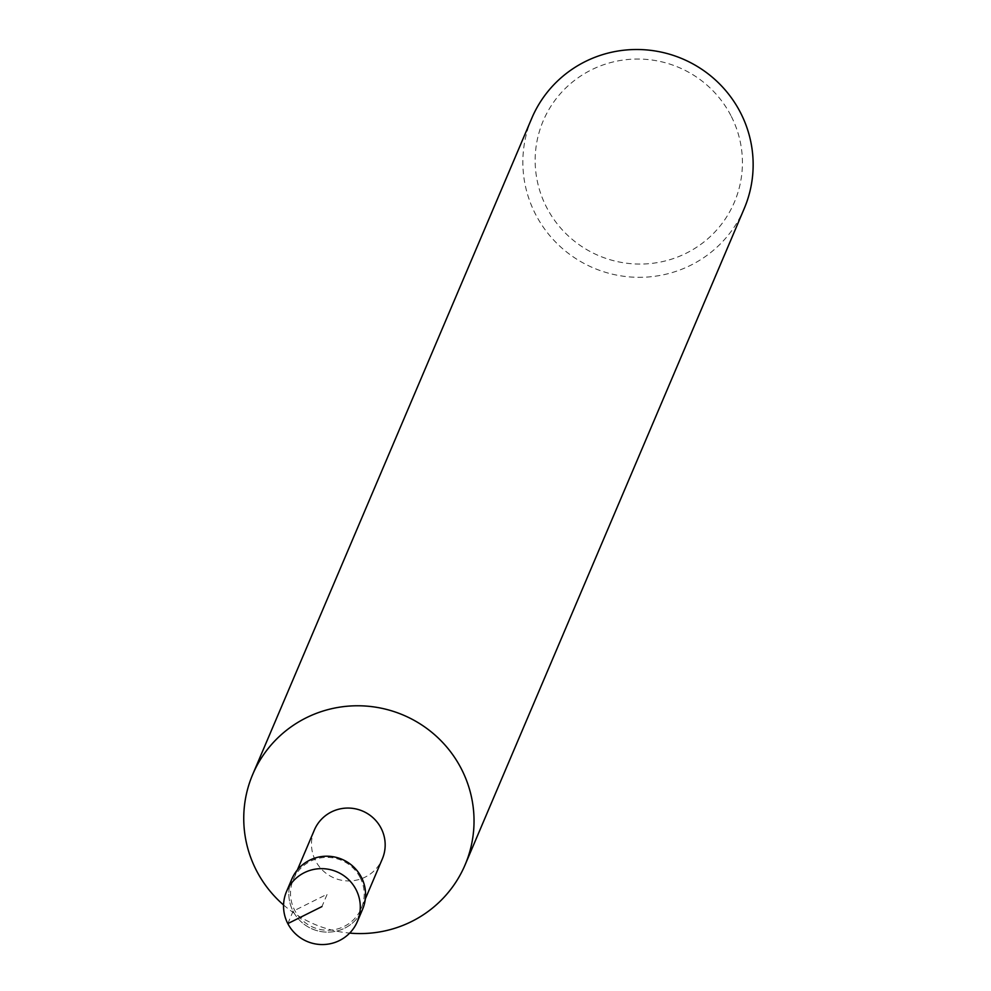 <?xml version="1.0" encoding="UTF-8"?>
<svg xmlns="http://www.w3.org/2000/svg" width="991" height="991" viewBox="0 0 991 991"><rect width="100%" height="100%" fill="white"/><g stroke="black" fill="none" stroke-linecap="round" stroke-linejoin="round"><path stroke-width="0.74" stroke-dasharray="4.96 3.72" d="M360.105 877.469A36.94 36.357 -157 0 0 293.373 879.351A36.94 36.357 -157 0 0 313.131 927.266A36.94 36.357 -157 0 0 360.105 877.469M289.719 885.57A38.476 37.881 -157 0 0 359.399 915.201M314.345 830.049A36.94 36.357 -157 0 0 334.091 877.964A36.94 36.357 -157 0 0 382.315 858.962M283.562 904.981A115.414 113.631 -157 0 0 349.699 933.101M531.783 118.239A115.414 113.631 -157 0 0 593.522 267.979A115.414 113.631 -157 0 0 744.216 208.581M730.9 115.588A103.882 102.271 -157 0 0 551.603 105.17A103.882 102.271 -157 0 0 633.868 263.891A103.882 102.271 -157 0 0 730.9 115.588M291.8 879.116A38.476 37.881 -157 0 0 312.376 929.038A38.476 37.881 -157 0 0 362.607 909.23M287.811 923.612L293.088 911.2L327.203 894.179L321.926 906.592M297.362 869.962L293.373 879.351M365.345 898.874L361.343 908.264"/><path stroke-width="1.49" d="M359.399 915.201A38.476 37.881 -157 0 0 322.248 856.472A38.476 37.881 -157 0 0 289.719 885.57M365.345 898.874L382.315 858.962A36.94 36.357 -157 0 0 346.862 808.074A36.94 36.357 -157 0 0 314.345 830.049L297.362 869.962M349.699 933.101A115.414 113.631 -157 0 0 465.101 864.846A115.414 113.631 -157 0 0 461.224 768.607A115.414 113.631 -157 0 0 354.307 705.815A115.414 113.631 -157 0 0 252.68 774.504A115.414 113.631 -157 0 0 283.562 904.981M465.101 864.846L744.216 208.581A115.414 113.631 -157 0 0 740.339 112.342A115.414 113.631 -157 0 0 633.41 49.55A115.414 113.631 -157 0 0 531.783 118.239L252.68 774.504M357.33 921.655L362.607 909.23A38.476 37.881 -157 0 0 325.68 856.224A38.476 37.881 -157 0 0 291.8 879.116L286.523 891.541A38.476 37.881 -157 0 0 307.099 941.45A38.476 37.881 -157 0 0 356.029 889.571A38.476 37.881 -157 0 0 286.523 891.541M321.926 906.592L287.811 923.612"/></g></svg>
